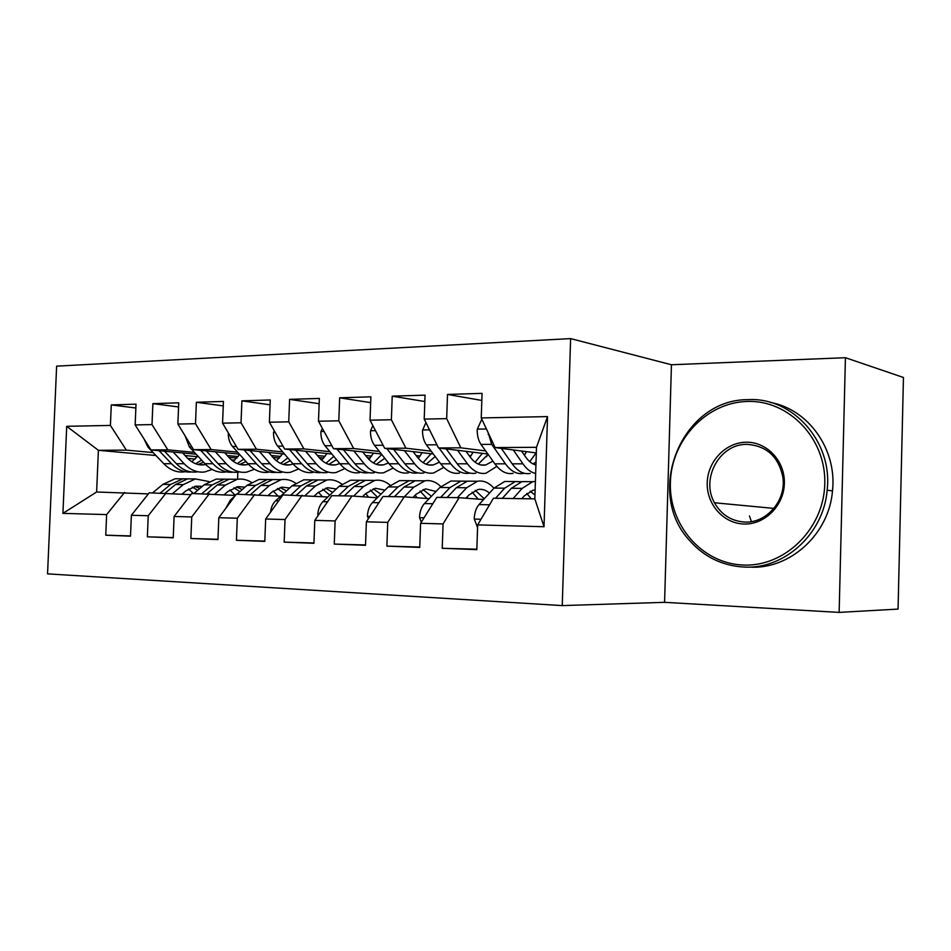 <?xml version="1.0" encoding="UTF-8"?>
<svg xmlns="http://www.w3.org/2000/svg" width="951" height="951" viewBox="0 0 951 951"><rect width="100%" height="100%" fill="white"/><g stroke="black" fill="none" stroke-linecap="round" stroke-linejoin="round"><path stroke-width="1.43" d="M839.139 612.396L898.065 609.08L903.45 377.488L845.427 357.707L671.442 364.756L570.612 338.604L562.243 605.597L664.583 602.328L839.139 612.396L845.427 357.707M570.612 338.604L56.632 366.147L47.55 573.869L562.243 605.597M155.952 455.517L98.393 450.31L96.622 492L62.921 513.374L106.631 514.586L105.763 535.199L130.501 536.162L131.369 515.276L148.237 515.739L147.357 536.816L173.237 537.814L174.104 516.464L191.745 516.952L190.878 538.504L217.945 539.562L218.813 517.701L237.298 518.212L236.43 540.275L264.794 541.381L265.662 519.008L285.027 519.543L284.171 542.129L313.937 543.294L314.793 520.375L335.121 520.934L334.265 544.079L365.517 545.303L366.373 521.802L387.735 522.396L386.879 546.124L419.748 547.407L420.592 523.312L443.071 523.93L442.227 548.287L476.831 549.63L477.664 524.893L493.438 498.229L534.842 498.871L536.495 447.303L495.114 447.588L536.316 452.926M62.921 513.374L66.713 426.31L110.411 425.43L126.352 450.12L153.159 452.593M135.85 407.991L111.279 404.924L110.411 425.43M111.279 404.924L136.017 404.151L135.149 424.931L152.005 424.586L167.804 449.835L194.468 452.379M178.562 406.957L152.873 403.628L152.005 424.586M152.873 403.628L178.729 402.82L177.873 424.063L195.502 423.706L211.122 449.538L237.619 452.165M223.259 405.899L196.37 402.273L195.502 423.706M196.37 402.273L223.437 401.429L222.57 423.159L241.031 422.791L256.449 449.229L282.72 451.927M270.06 404.817L241.899 400.858L241.031 422.791M241.899 400.858L270.25 399.967L269.395 422.22L288.747 421.828L303.916 448.896L329.914 451.689M319.144 403.723L289.603 399.361L288.747 421.828M289.603 399.361L319.346 398.433L318.49 421.222L338.806 420.817L353.677 448.551L379.354 451.452M370.676 402.63L339.662 397.803L338.806 420.817M339.662 397.803L370.878 396.829L370.034 420.187L391.384 419.76L405.911 448.194L431.207 451.19M424.835 401.524L392.228 396.163L391.384 419.76M392.228 396.163L425.049 395.14L424.217 419.094L446.673 418.642L460.807 447.826L485.64 450.929M481.824 400.442L447.505 394.439L446.673 418.642M447.505 394.439L482.062 393.369L481.242 417.941L547.526 416.597L544.02 526.735L477.664 524.893M483.584 499.548L459.119 497.682L436.818 497.337L420.592 523.312M443.071 523.93L459.119 497.682M481.242 417.941L495.114 447.588M547.526 416.597L536.495 447.303M429.151 498.645L404.199 496.826L382.991 496.493L366.373 521.802M387.735 522.396L404.199 496.826M460.807 447.826L438.518 447.969L487.839 454.007M424.217 419.094L438.518 447.969M377.297 497.789L351.941 496.006L331.744 495.685L314.793 520.375M335.121 520.934L351.941 496.006M469.176 455.684L470.947 455.898M405.911 448.194L384.715 448.349L433.311 453.972M370.034 420.187L384.715 448.349M327.857 496.981L282.911 494.924L265.662 519.008M285.027 519.543L302.168 495.221M416.169 455.588L420.14 456.04M353.677 448.551L333.48 448.694L381.363 453.984M318.49 421.222L333.48 448.694M280.664 496.196L236.312 494.187L218.813 517.701M237.298 518.212L254.69 494.472M365.636 455.541L371.591 456.171M303.916 448.896L284.658 449.027L331.84 454.019M367.443 457.776L370.129 458.061M269.395 422.22L284.658 449.027M229.952 489.931L235.361 495.435L191.793 493.486L174.104 516.464M191.745 516.952L209.363 493.759M317.408 455.505L325.171 456.314M256.449 449.229L238.071 449.347L284.563 454.067M319.144 457.574L323.78 458.049M222.57 423.159L238.071 449.347M190.901 494.651L149.236 492.82L131.369 515.276M148.237 515.739L166.033 493.082M271.32 455.505L280.735 456.444M211.122 449.538L193.564 449.657L239.379 454.138M272.985 457.419L279.416 458.049M177.873 424.063L193.564 449.657M148.38 493.89L96.622 492M106.631 514.586L124.581 492.428M227.241 455.517L238.166 456.563M275.683 460.165L277.133 460.296M167.804 449.835L151.007 449.942L196.168 454.209M228.846 457.3L236.906 458.061M135.149 424.931L151.007 449.942M195.145 459.071L187.727 458.406M237.845 472.195L237.56 479.245M185.053 455.553L197.344 456.694M231.366 459.844L234.742 460.153M126.352 450.12L98.393 450.31L66.713 426.31M534.842 498.871L544.02 526.735M671.442 364.756L664.583 602.328M105.763 535.199L130.513 535.924M147.357 536.816L173.237 537.577M190.878 538.504L217.957 539.288M236.43 540.275L264.806 541.083M284.171 542.129L313.949 542.973M334.265 544.079L365.529 544.947M386.879 546.124L419.771 547.027M442.227 548.287L476.855 549.202M143.993 438.875L147.999 447.196L163.774 463.708C170.11 470.127 177.052 472.837 184.601 471.839M191.805 461.758L197.856 456.052M173.165 452.034L184.149 463.719C190.462 470.198 197.368 472.932 204.869 471.934L212.132 469.449M182.604 452.926L187.204 457.847C192.471 463.303 198.248 465.598 204.536 464.73L205.713 464.504M159.126 450.715L171.465 463.708C177.575 469.937 184.268 472.695 191.555 471.969M201.624 460.106L195.633 463.731M197.119 471.898C189.594 472.897 182.675 470.174 176.351 463.708L164.535 451.226M198.058 464.48L203.562 462.21M182.081 494.092L185.861 490.906L196.061 486.139L202.278 486.401M172.642 493.498L183.305 484.594L195.395 478.935L208.923 481.539M152.576 492.868L162.918 484.368L175.079 478.769L181.427 478.817M188.488 488.992L193.505 493.521M165.189 493.07L175.507 484.511L187.632 478.864L193.956 478.924M199.853 488.445L194.777 486.365M189.094 478.876L182.747 478.829L170.609 484.463L160.291 492.998M192.34 487.078L197.713 490.264M185.076 435.82L189.356 446.863L204.964 463.719C211.241 470.269 218.1 473.039 225.565 472.029M233.245 461.342L239.688 454.483M215.366 451.784L226.231 463.731C232.472 470.353 239.295 473.158 246.713 472.124L254.464 469.247M224.698 452.7L229.25 457.74C234.457 463.303 240.163 465.645 246.38 464.766L248.473 464.29M200.697 450.358L212.988 463.731C219.075 470.127 225.744 472.932 232.995 472.148M243.825 459.107L237.227 463.601M238.618 472.088C231.188 473.111 224.341 470.329 218.088 463.731L206.355 450.905M239.771 464.457L245.988 461.532M228.383 432.99L228.299 433.216C228.252 438.661 229.678 443.083 232.555 446.495L247.961 463.743C254.155 470.436 260.943 473.265 268.313 472.231M276.491 460.831L282.518 453.865M259.457 451.523L270.179 463.743C276.337 470.519 283.065 473.372 290.376 472.326L298.662 468.974M268.657 452.45L273.163 457.621C278.298 463.315 283.933 465.705 290.067 464.801L293.098 463.981M244.122 449.966L256.354 463.743C262.405 470.341 269.026 473.194 276.242 472.326M287.844 457.883L280.652 463.446M281.936 472.29C274.601 473.336 267.849 470.483 261.68 463.743L250.03 450.56M283.303 464.421L290.257 460.676M224.234 494.722L227.919 491.512L238 486.639L245.049 487.138M214.89 494.116L225.387 485.069L237.346 479.28C242.22 478.579 246.868 479.577 251.278 482.276M183.65 504.066L187.811 498.669M193.873 493.521L204.12 484.832L216.15 479.102L222.427 479.149M207.045 493.724L217.244 484.974L229.239 479.209L235.491 479.256M242.255 489.587L236.514 486.924M230.415 479.221L224.151 479.173L212.144 484.927L201.921 493.652M233.97 487.732L239.878 491.667M268.265 495.376L271.843 492.154L281.781 487.15L289.675 487.994M259.052 494.77L269.347 485.557L281.151 479.637C286.192 478.888 290.994 480.053 295.523 483.12M225.756 508.381L230.451 499.953L234.98 495.97M237.001 494.199L247.117 485.307L259.005 479.459L265.21 479.506M273.234 490.989L277.882 496.006M250.767 494.413L260.836 485.462L272.675 479.566L278.845 479.613M286.489 490.894L280.093 487.506M273.543 479.577L267.362 479.518L255.51 485.402L245.417 494.33M277.43 488.445L283.862 493.296M742.981 565.013C784.266 567.283 823.97 529.136 824.779 483.714C826.217 438.292 788.593 399.86 747.403 401.453C706.201 402.392 671.323 440.254 670.384 482.466C668.862 524.679 701.648 563.396 742.981 565.013M748.247 399.646C792.504 397.066 832.969 441.549 827.144 490.205C823.661 534.272 783.767 569.744 743.73 567.034C721.845 565.655 703.681 556.68 689.237 540.12C644.326 491.572 681.784 399.051 748.247 399.646M744.086 524.001C723.438 523.597 706.462 504.244 707.223 482.763C707.675 461.283 725.684 442.298 746.297 442.227C766.922 441.823 785.098 461.104 784.361 483.381C783.945 505.67 764.723 524.726 744.086 524.001M747.046 444.379C719.741 443.594 700.518 478.662 714.474 502.758C721.31 514.788 731.462 521.219 744.942 522.04C766.684 523.264 786.406 500.345 782.875 477.247C778.619 456.718 766.684 445.769 747.046 444.379M770.512 402.463C808.136 409.144 837.237 449.312 832.494 490.906C829.034 534.605 789.389 569.792 749.578 567.105M751.409 521.588L749.447 515.941M274.257 430.767L273.519 432.527C273.484 438.102 274.887 442.631 277.716 446.126L292.896 463.755C299.006 470.602 305.687 473.491 312.938 472.433M321.676 460.201L327.025 453.508M305.568 451.238L316.136 463.767C322.187 470.686 328.808 473.61 336 472.54L344.856 468.593M314.626 452.2L319.072 457.502C324.125 463.315 329.664 465.764 335.691 464.849L339.733 463.553M289.52 449.538L301.669 463.755C307.684 470.555 314.258 473.467 321.414 472.504M333.777 456.361L326.015 463.244M327.18 472.492C319.964 473.562 313.319 470.65 307.244 463.755L295.713 450.203M328.784 464.385L336.464 459.618M322.365 428.307L320.867 431.813C320.82 437.519 322.199 442.156 324.992 445.734L339.911 463.767C345.902 470.781 352.464 473.729 359.585 472.647M368.917 459.404L373.529 453.116M353.843 450.94L364.233 463.779C370.165 470.864 376.655 473.86 383.705 472.754L393.191 468.07M362.735 451.927L367.11 457.372C372.067 463.327 377.499 465.835 383.408 464.884L388.472 462.971M337.034 449.086L349.076 463.779C355.044 470.793 361.558 473.764 368.643 472.695M381.755 454.471L373.458 462.982M374.48 472.706C367.395 473.812 360.881 470.828 354.913 463.779L343.513 449.799M376.346 464.314L384.751 458.263M314.294 496.053L317.753 492.808L327.536 487.697L336.297 488.969M305.235 495.435L315.304 486.08L326.918 480.005C332.172 479.209 337.118 480.576 341.754 484.095M270.512 512.232C271.13 507.275 272.83 503.459 275.624 500.797L292.064 485.818L303.773 479.815L309.883 479.875M318.442 492.19L322.246 496.588M296.486 495.138L306.412 485.973L318.062 479.934L324.136 479.982M332.672 492.416L325.611 488.136M318.597 479.946L312.51 479.886L300.837 485.913L290.887 495.043M322.829 489.23L329.759 495.174M362.486 496.743L365.802 493.51L375.407 488.267L385.048 490.122M353.594 496.125L363.401 486.615L374.801 480.398C380.269 479.542 385.381 481.158 390.136 485.224M318.05 515.62L317.765 514.824C318.157 509.13 319.869 504.743 322.9 501.676L339.079 486.341L350.586 480.207L356.577 480.255M365.719 493.581L368.608 497.183M344.333 495.887L354.093 486.508L365.529 480.326L371.496 480.374M380.935 494.187L373.22 488.802M365.695 480.326L359.716 480.279L348.256 486.436L338.473 495.792M370.308 490.086L377.713 497.385M372.851 425.584L370.474 431.076C370.438 436.913 371.782 441.656 374.516 445.318L389.125 463.791C394.998 470.959 401.417 473.978 408.395 472.861M418.357 458.382L422.149 452.688M404.437 450.631L414.612 463.803C420.413 471.054 426.761 474.109 433.644 472.98L443.796 467.357M413.138 451.642L417.43 457.241C422.268 463.339 427.581 465.895 433.359 464.932L439.481 462.174M386.819 448.587L398.742 463.791C404.579 470.995 410.975 474.026 417.917 472.909L418.071 472.885M431.029 453.71L423.112 462.661M423.98 472.932C417.061 474.062 410.677 471.018 404.853 463.791L393.619 449.371M426.131 464.231L435.249 456.551M412.984 497.468L416.146 494.235L425.525 488.862L436.045 491.477M404.282 496.826L413.792 487.174L424.942 480.814C430.66 479.886 435.938 481.812 440.8 486.579M368.37 518.747L367.407 516.06C367.787 510.235 369.464 505.742 372.447 502.603L388.305 486.888L399.575 480.6L405.447 480.647M415.183 495.209L417.085 497.765M394.487 496.672L404.032 487.067L415.23 480.73L421.055 480.778M431.409 496.303L423.076 489.527M415.111 480.754L409.144 480.683L397.91 486.995L388.341 496.577M420.021 491.049L426.928 498.49M425.941 422.565L422.517 430.292C422.482 436.271 423.789 441.133 426.452 444.89L440.717 463.815C446.435 471.149 452.7 474.24 459.511 473.099M470.163 457.039L473.051 452.2M457.526 450.298L467.452 463.815C473.099 471.244 479.28 474.383 485.985 473.218L496.85 466.37M466.002 451.333L470.21 457.098C474.918 463.339 480.077 465.966 485.699 464.98L492.915 461.116M439.029 448.04L450.798 463.815C456.492 471.185 462.733 474.299 469.497 473.146L469.865 473.075M486.591 456.742L487.78 453.996M482.359 453.33L475.143 462.234M475.845 473.17C469.105 474.323 462.899 471.209 457.217 463.815L446.162 448.908M478.317 464.1L488.089 454.364M433.537 437.9L437.603 446.126M465.942 498.205L468.926 494.995L478.068 489.492C482.109 488.802 485.902 490.003 489.468 493.094M457.383 497.658L466.644 487.768L477.497 481.242C483.5 480.243 488.969 482.573 493.914 488.22M421.281 522.206L419.486 517.368C419.866 511.388 421.507 506.788 424.419 503.566L439.897 487.471L450.905 481.028L456.635 481.075M466.977 497.1L467.821 498.348M447.089 497.492L456.409 487.649L467.321 481.158L473.004 481.206M484.237 498.847L475.31 490.324M484.107 498.99L483.643 497.932M466.977 481.23L460.938 481.111L449.989 487.578L440.646 497.397M472.112 492.142L478.151 499.132M481.824 419.189L477.188 429.46C477.14 435.594 478.412 440.586 481.004 444.426L494.853 463.826C500.416 471.351 506.503 474.525 513.1 473.348M524.476 455.303L526.402 451.642M513.302 449.942L522.943 463.838C526.783 469.307 531.027 472.516 535.651 473.479M521.517 451.012L525.606 456.955C528.72 461.413 532.168 464.088 535.924 464.98M488.232 432.883L491.679 444.343L505.445 463.838C510.972 471.387 517.011 474.573 523.585 473.396L524.203 473.253M536.162 452.902L529.731 461.663M530.254 473.42C523.716 474.608 517.689 471.411 512.185 463.838L501.355 448.397M533.047 463.933L536.019 461.948M521.826 498.669L524.358 495.792L533.214 490.145L535.128 489.931M513.16 498.538L522.147 488.386L532.667 481.693L535.401 481.432M477.568 527.591L474.192 518.735C474.561 512.613 476.166 507.893 478.995 504.589L494.056 488.077L504.743 481.468L510.307 481.515M502.342 498.36L511.388 488.267L521.98 481.61L527.484 481.658M534.961 495.019L530.135 491.191M521.386 481.741L515.276 481.551L504.648 488.184L495.566 498.253M526.771 493.403L531.252 498.823M489.278 505.254L487.055 508.999M171.465 463.708L163.774 463.708M184.149 463.719L176.351 463.708M149.259 447.196L147.999 447.196M175.507 484.511L183.305 484.594M162.918 484.368L170.609 484.463M212.988 463.731L204.964 463.719M226.231 463.731L218.088 463.731M191.84 446.839L189.356 446.863M256.354 463.743L247.961 463.743M270.179 463.743L261.68 463.743M236.359 446.471L232.555 446.495M217.244 484.974L225.387 485.069M204.12 484.832L212.144 484.927M260.836 485.462L269.347 485.557M247.117 485.307L255.51 485.402M230.451 499.953L231.996 499.976M275.077 432.206L273.65 432.23M301.669 463.755L292.896 463.755M316.136 463.767L307.244 463.755M282.982 446.078L277.716 446.126M324.077 431.457L320.998 431.504M349.076 463.779L339.911 463.767M364.233 463.779L354.913 463.779M331.84 445.674L324.992 445.734M306.412 485.973L315.304 486.08M292.064 485.818L300.837 485.913M275.624 500.797L278.655 500.856M354.093 486.508L363.401 486.615M339.079 486.341L348.256 486.436M322.9 501.676L327.572 501.759M375.502 430.672L370.617 430.755M398.742 463.791L389.125 463.791M414.612 463.803L404.853 463.791M383.098 445.246L374.516 445.318M367.526 516.381L369.891 516.441M404.032 487.067L413.792 487.174M388.305 486.888L397.91 486.995M372.447 502.603L378.902 502.722M429.555 429.852L422.66 429.959M450.798 463.815L440.717 463.815M467.452 463.815L457.217 463.815M436.616 444.795L426.452 444.89M419.605 517.701L424.027 517.808M456.409 487.649L466.644 487.768M439.897 487.471L449.989 487.578M424.419 503.566L432.824 503.733M486.413 428.996L477.331 429.127M505.445 463.838L494.853 463.826M522.943 463.838L512.185 463.838M491.679 444.343L481.004 444.426M488.98 434.5L488.16 434.381M474.323 519.08L481.004 519.246M511.388 488.267L522.147 488.386M494.056 488.077L504.648 488.184M478.995 504.589L489.551 504.791M199.33 464.73L204.536 464.73M195.395 478.935L187.632 478.864M182.747 478.829L175.079 478.769M241.245 464.766L246.38 464.766M284.991 464.801L290.067 464.801M237.346 479.28L229.239 479.209M224.151 479.173L216.15 479.102M281.151 479.637L272.675 479.566M267.362 479.518L259.005 479.459M714.474 502.758L773.936 508.405M832.494 490.906L827.144 490.205M330.698 464.837L335.691 464.849M378.51 464.884L383.408 464.884M326.918 480.005L318.062 479.934M312.51 479.886L303.773 479.815M374.801 480.398L365.529 480.326M359.716 480.279L350.586 480.207M428.58 464.932L433.359 464.932M424.942 480.814L415.23 480.73M409.144 480.683L399.575 480.6M481.051 464.98L485.699 464.98M477.497 481.242L467.321 481.158M460.938 481.111L450.905 481.028M532.667 481.693L521.98 481.61M515.276 481.551L504.743 481.468"/></g></svg>
